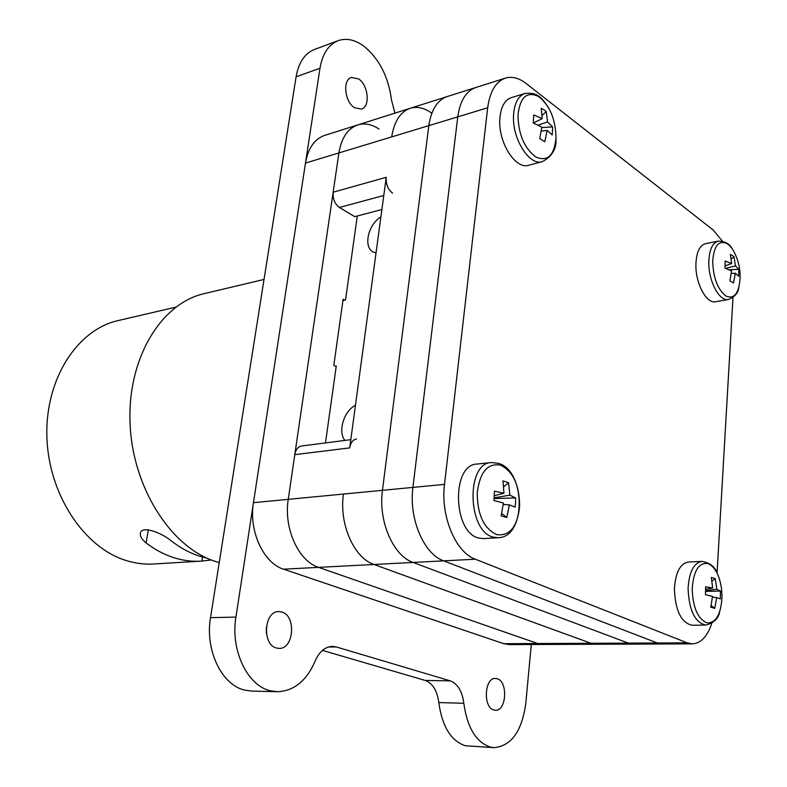 <?xml version="1.0" encoding="UTF-8"?>
<svg xmlns="http://www.w3.org/2000/svg" width="787" height="787" viewBox="0 0 787 787"><rect width="100%" height="100%" fill="white"/><g stroke="black" fill="none" stroke-linecap="round" stroke-linejoin="round"><path stroke-width="1.18" d="M219.239 562.597L215.52 561.475C170.809 547.408 132.236 487.261 130.032 422.639C127.533 357.987 161.286 303.211 204.079 293.679L264.038 279.444M175.727 307.166L118.207 320.555C77.411 329.537 45.125 378.881 46.886 436.569C48.361 494.236 84.081 547.919 126.412 560.59C135.531 563.403 144.611 564.545 153.632 564.004L200.833 561.151C191.792 561.702 182.702 560.511 173.543 557.589C164.021 554.51 154.862 549.611 146.077 542.882C141.739 539.38 139.86 536.114 140.43 533.074C141.67 525.293 161.738 532.72 171.409 540.984C180.223 547.831 189.401 552.828 198.934 555.966L206.961 558.14M211.349 559.98L200.833 561.151M266.331 627.091L266.37 633.181M281.756 612.001C296.374 615.562 294.013 649.226 279.09 648.399L276.552 648.045C261.815 644.848 263.999 610.899 278.795 611.578L281.756 612.001M493.99 710.041L495.377 710.258C506.572 711.369 508.156 681.306 497.118 678.719L495.495 678.453C484.369 677.381 482.854 707.72 493.99 710.041M354.465 107.681L361.449 109.068C370.461 106.845 368.395 85.065 358.606 78.916L351.356 77.451C342.384 79.762 344.637 101.779 354.465 107.681M235.933 617.097C230.306 650.042 247.374 685.782 270.394 690.76L277.221 691.714L251.653 691.075L244.826 690.13C221.796 685.221 204.817 650.082 210.523 617.667L235.933 617.097L319.994 68.233L296.089 76.821C298.647 62.507 304.736 53.408 314.357 49.512L338.135 40.668C328.553 44.544 322.513 53.742 319.994 68.233M210.523 617.667L296.089 76.821M277.221 691.714C293.915 691.114 306.546 680.912 315.115 661.09C319.237 651.666 325.011 646.766 332.429 646.402L336.383 646.973L450.282 680.863C457.7 683.746 462.215 691.222 463.828 703.283C467.203 727.522 476.027 742.121 490.291 747.079L494.02 747.65C511.353 746.007 521.938 731.231 525.785 703.322L531.304 644.514M322.444 650.396L425.246 680.45L450.282 680.863M394.946 113.131L391.513 100.097C388.394 76.447 379.009 58.346 363.387 45.813C354.612 39.616 346.191 37.904 338.135 40.668M494.02 747.65L465.274 745.751C450.941 740.852 442.117 726.45 438.802 702.555C437.208 690.661 432.693 683.293 425.246 680.45M379.059 129.078C371.759 124.257 364.656 122.88 357.751 124.917C347.746 128.497 341.45 137.833 338.892 152.934L288.258 499.342C283.527 528.215 298.47 561.18 318.548 567.358L537.698 643.53L543.158 644.464L537.698 643.53L591.047 643.284L596.428 644.248L591.047 643.284L628.37 643.117L633.683 644.1L628.37 643.117L657.342 642.989L662.595 643.982L657.342 642.989L687.189 642.851L692.383 643.864C700.922 643.313 707.424 636.408 711.881 623.147M344.657 300.142L343.102 299.306L333.816 365.355L336.197 366.526M431.325 112.846C424.075 107.799 417.041 106.275 410.224 108.291C400.327 111.833 394.159 121.375 391.7 136.908L305.474 163.086L253.453 502.677L343.466 494.059C338.931 523.906 354.002 558.042 373.982 564.476L591.047 643.284L373.982 564.476C354.002 558.042 338.931 523.906 343.466 494.059L382.452 490.321C378.065 520.856 393.205 555.838 413.086 562.439L628.37 643.117L413.086 562.439C393.205 555.838 378.065 520.856 382.452 490.321L412.929 487.399C408.669 518.466 423.849 554.107 443.632 560.846L657.342 642.989L443.632 560.846C423.849 554.107 408.669 518.466 412.929 487.399L444.517 484.379C440.395 515.997 455.614 552.317 475.289 559.203L687.189 642.851M305.474 163.086C308.101 148.251 314.456 139.033 324.529 135.453L357.751 124.917C347.746 128.497 341.45 137.833 338.892 152.934L333.147 192.215L386.24 177.311C385.827 184.217 387.922 189.49 392.526 193.11M692.383 643.864L509.278 644.602L503.759 643.687L537.698 643.53L318.548 567.358C298.47 561.18 283.527 528.215 288.258 499.342L294.791 454.66C295.725 449.593 298.007 446.701 301.657 445.973L350.815 439.667M475.289 559.203L283.576 569.188L503.759 643.687M283.576 569.188C263.478 563.158 248.623 530.94 253.453 502.677M356.481 438.949C352.861 439.677 350.608 442.658 349.703 447.892L386.24 177.311M383.79 195.471L339.394 207.473L354.74 216.651L381.892 209.529M339.394 207.473C334.77 204.01 332.694 198.924 333.147 192.215M344.913 440.425C337.633 431.64 343.811 411.148 355.458 405.246M380.888 216.966C367.863 224.57 362.974 247.718 373.579 252.184L376.019 252.991M325.484 442.914L336.275 365.985L335.4 366.132M357.298 215.982L345.532 299.955L342.935 300.506M722.427 241.196L713.17 229.981L526.05 83.442C518.928 77.952 512.062 76.172 505.431 78.11L475.781 87.514C466.071 91.017 460.07 100.795 457.768 116.85C460.07 100.795 466.071 91.017 475.781 87.514L447.075 96.604C437.287 100.136 431.207 109.806 428.836 125.635L382.452 490.321L428.836 125.635C431.207 109.806 437.287 100.136 447.075 96.604L357.751 124.917M505.431 78.11C495.82 81.592 489.908 91.479 487.684 107.77L391.7 136.908C394.159 121.375 400.327 111.833 410.224 108.291M457.768 116.85L412.929 487.399L457.768 116.85M487.684 107.77L444.517 484.379M717.065 573.054L732.992 297.437M740.036 279.011C740.459 271.053 739.131 263.429 736.032 256.119C733.523 250.05 730.513 245.859 726.991 243.557C718.659 239.887 713.898 245.839 712.697 261.402C713.278 278.106 717.754 289.685 726.116 296.138C734.143 299.267 738.777 293.561 740.036 279.011L740.065 277.85M728.437 299.493C719.308 301.874 708.103 280.447 708.821 261.422C709.372 249.617 712.501 242.849 718.206 241.137L705.398 243.734C699.643 245.455 696.485 252.194 695.915 263.93C695.147 282.838 706.382 304.107 715.58 301.716L728.437 299.493C734.822 296.856 738.295 292.833 738.855 287.403M725.673 268.337L735.461 265.898L738.777 269.331L738.668 276.306L735.353 273.256L733.553 282.995L729.913 280.841L731.546 270.954L725.014 268.092L725.142 261.028L731.654 263.576L725.112 265.898M735.461 265.898L733.966 256.69L732.254 255.48L730.336 254.447L731.654 263.576M733.966 256.69L731.221 259.012M735.353 273.256L731.29 273.423M738.777 269.331L729.106 269.774M722.013 597.126L721.463 588.105C719.259 574.677 714.734 566.483 707.877 563.531C698.797 562.4 693.573 570.791 692.216 588.686C692.796 607.239 697.636 618.621 706.756 622.822C715.806 623.314 720.882 614.795 722.004 597.264M705.742 625.075C694.901 622.566 689.019 610.378 688.084 588.499C689.117 571.962 693.741 562.921 701.945 561.377L688.409 561.987C680.145 563.522 675.482 572.503 674.41 588.942C675.305 610.663 681.208 622.763 692.107 625.252L705.742 625.075C713.848 622.999 718.501 618.582 719.672 611.824M705.605 590.653L716.819 589.276L720.469 591.076L720.331 598.937L716.672 597.569L714.734 608.312L710.769 607.22L712.53 596.379L705.467 594.697L705.614 586.718L712.678 588.056L711.31 577.442L715.255 578.642L711.989 581.111M716.819 589.276L715.255 578.642M716.672 597.569L712.461 597.146M714.734 608.312L711.143 605.596M712.678 588.056L705.624 589.286M720.469 591.076L705.595 591.401M538.78 96.644C527.162 90.899 520.237 96.89 518.003 114.597C518.259 133.977 524.181 148.104 535.77 156.967C547.358 161.965 554.097 155.757 555.986 138.335C555.77 119.693 550.034 105.792 538.78 96.644M542.4 161.63C529.297 166.313 511.717 138.266 513.577 114.735C514.491 103.008 518.249 95.935 524.86 93.505L511.216 97.667C504.575 100.106 500.788 107.14 499.853 118.788C497.935 142.162 515.544 169.953 528.716 165.26L542.4 161.63C552.149 156.387 556.675 148.704 555.976 138.571M538.003 125.133L547.545 121.985L552.631 126.923L552.248 134.931L547.142 130.416L544.82 141.729L539.754 138.61L541.84 127.1L533.271 123.057L533.684 114.951L542.253 118.63L533.281 122.988M547.545 121.985L546.276 111.538L543.886 109.806L541.249 108.311L542.253 118.63M546.276 111.538L542.135 115.423M534.934 122.182L533.783 123.264M547.142 130.416L541.308 131.065M552.631 126.923L541.79 127.543M477.237 492.957C477.414 514.885 483.985 528.795 496.931 534.678C509.868 536.163 517.433 526.69 519.636 506.257C519.489 485.225 513.154 471.521 500.621 465.156C487.645 462.776 479.854 472.043 477.237 492.957M498.201 537.698L493.469 537.177C467.478 531.923 465.747 462.884 491.354 462.54L476.932 464.064C451.236 464.438 452.859 532.917 478.939 538.101L483.68 538.623L498.201 537.698C526.208 537.452 525.903 471.393 498.879 463.464M508.589 482.746L509.838 495.131L515.603 497.915L515.544 502.529L515.141 507.133L509.346 504.861L506.789 517.541L501.132 515.839L503.434 503.011L493.961 500.522L494.462 491.157L503.946 493.242L502.972 480.896L508.589 482.746L503.68 486.838M503.267 504.457L509.346 504.861M494.266 495.731L503.946 493.242M509.838 495.131L494.138 497.866M515.603 497.915L494.098 498.545M506.789 517.541L501.693 513.488M146.077 542.882L148.34 529.858M201.875 561.082L202.525 557.048M336.383 646.973L328.484 647.003M463.828 703.283L438.802 702.555M349.703 447.892L294.791 454.66M718.206 241.137C725.093 241.275 729.716 243.793 732.077 248.682M701.945 561.377C710.228 562.941 715.363 567.034 717.351 573.654M524.86 93.505C538.033 91.695 542.282 98.778 548.401 107.445M491.354 462.54L498.614 463.366"/></g></svg>
